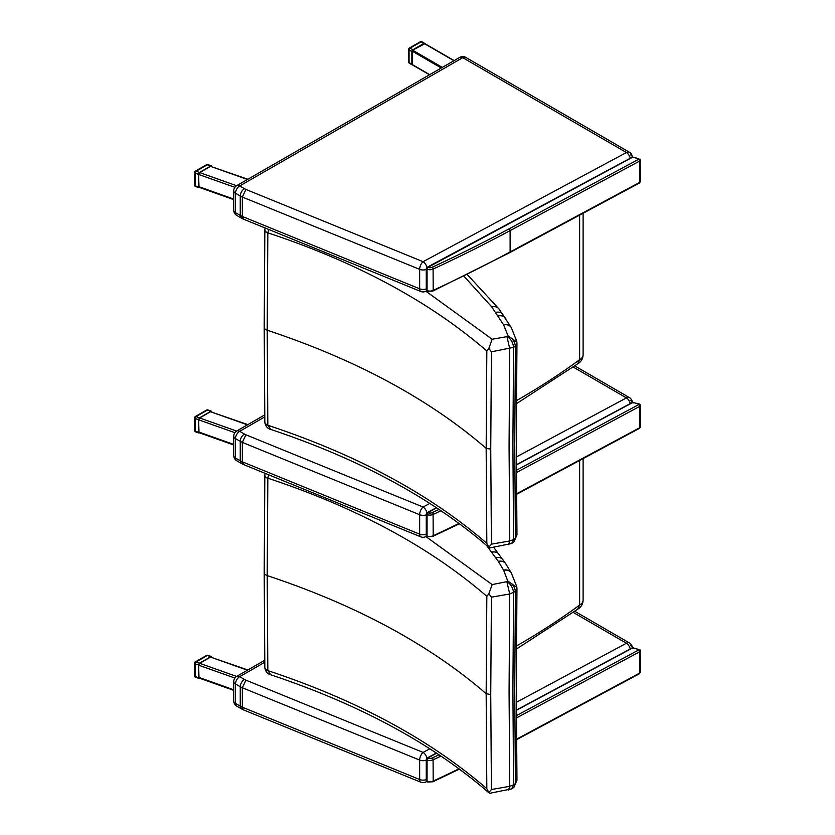 <?xml version="1.0" encoding="UTF-8"?>
<svg xmlns="http://www.w3.org/2000/svg" width="835" height="835" viewBox="0 0 835 835"><rect width="100%" height="100%" fill="white"/><g stroke="black" fill="none" stroke-linecap="round" stroke-linejoin="round"><path stroke-width="1.25" d="M579.626 215.117L579.626 359.697A11.899 6.868 180 0 0 583.112 354.844C582.924 358.841 581.097 361.858 577.632 363.862L579.626 359.697A774.295 447.038 180 0 1 516.406 400.685M508.588 544.629L509.736 540.965L491.408 544.169L488.851 547.207L489.206 547.687C432.645 498.558 359.802 459.125 270.686 429.409L267.837 425.13A5.949 3.601 179.2 0 1 264.831 422.061A5.949 3.601 179.2 0 1 264.831 421.988M488.851 547.207L486.826 543.314C429.816 494.09 356.816 454.741 267.837 425.265A5.949 3.465 175.9 0 1 264.841 422.531A5.949 3.465 175.9 0 1 264.841 422.52A5.949 3.465 175.9 0 1 264.841 422.301M489.206 547.687L489.978 547.885M511.771 543.449L513.953 541.894L515.404 538.21L513.567 539.514L511.667 543.512L489.936 547.885M463.916 276.197L491.638 306.758L503.641 324.867L508.035 335.837L506.928 336.651L509.736 348.613L509.068 445.973L509.736 540.965L513.567 539.525L512.899 444.617L513.567 347.36L515.404 346.149L516.938 342.809M515.404 346.149L514.746 443.354L515.404 538.21L516.959 534.849L516.301 440.202L516.959 343.185M267.837 425.13L267.2 330.232L267.837 232.819C356.816 262.326 429.816 301.706 486.826 350.982L488.851 348.414L491.408 351.817L513.567 347.35C513.034 342.611 510.936 339.01 507.283 336.526M486.826 350.982L486.158 448.322L486.826 543.314M491.408 351.817L490.74 449.167L491.408 544.169M264.852 229.521A5.949 3.392 4 0 0 264.841 229.594A5.949 3.392 4 0 0 264.841 229.604A5.949 3.392 4 0 0 267.837 232.819L268.672 229.437M506.928 336.651L492.159 339.24L488.851 348.414M264.841 229.834A5.949 3.267 0.7 0 0 264.831 230.063A5.949 3.267 0.7 0 0 267.837 232.955M508.035 335.837L516.907 342.099M507.92 336.098C512.189 337.904 514.684 341.244 515.404 346.128M579.626 460.482L579.626 605.062A11.899 6.868 180 0 0 583.112 600.198C582.924 604.206 581.097 607.212 577.632 609.226L579.626 605.062A774.295 447.038 180 0 1 516.406 646.039M508.588 789.983L509.736 786.319L491.408 789.534L488.851 792.561L489.206 793.041C432.645 743.912 359.802 704.49 270.686 674.764L267.837 670.495A5.949 3.601 179.2 0 1 264.831 667.416A5.949 3.601 179.2 0 1 264.831 667.353M488.851 792.561L486.826 788.668C429.816 739.455 356.816 700.106 267.837 670.62A5.949 3.465 175.9 0 1 264.841 667.885A5.949 3.465 175.9 0 1 264.841 667.875A5.949 3.465 175.9 0 1 264.841 667.656M489.206 793.041L489.978 793.24M511.625 788.898L489.936 793.25M511.667 788.866L513.567 784.879L509.736 786.319L509.068 691.328L509.736 593.977L515.404 591.504L516.938 588.174M511.771 788.814L513.953 787.259L515.404 783.564L513.567 784.879M486.544 545.38L498.276 561.318L503.641 570.232L507.92 581.452C512.189 583.258 514.684 586.608 515.404 591.483L514.746 688.708L515.404 783.564L516.959 780.203L516.301 685.556L516.959 588.55M267.837 670.495L267.2 575.597L267.837 478.184C356.816 507.68 429.816 547.071 486.826 596.336L488.851 593.769L491.408 597.182L509.736 593.977M486.826 596.336L486.158 693.676L486.826 788.668M491.408 597.182L490.74 694.532L491.408 789.534M513.567 592.725L512.899 689.981L513.567 784.869M264.852 474.885A5.949 3.392 4 0 0 264.841 474.948A5.949 3.392 4 0 0 267.837 478.184L268.672 474.791M507.92 581.452L492.159 584.594L488.851 593.769M265.144 473.361L264.852 474.958A5.949 3.392 4 0 0 264.841 474.958L264.831 475.428A5.949 3.267 0.7 0 0 267.837 478.309M264.841 475.198A5.949 3.267 0.7 0 0 264.831 475.428L264.194 572.612A5.949 3.434 0 0 0 267.2 575.597C356.148 605.083 429.138 644.443 486.158 693.676L490.74 694.532M508.035 581.191L516.907 587.454M507.283 581.891C510.936 584.364 513.034 587.976 513.567 592.714M506.928 582.016L509.736 593.967M424.712 43.796L412.584 50.163L412.584 64.733M236.618 676.433L199.701 663.314L198.615 665.151L199.012 678.01L233.758 690.357M247.849 669.973L210.545 657.082L247.463 670.202M199.701 663.314L210.545 657.082M236.618 185.714L199.701 172.595L198.615 174.431L199.012 187.29L233.758 199.638M247.849 179.254L210.545 166.363L247.463 179.483M199.701 172.595L210.545 166.363M236.618 431.079L199.701 417.959L198.615 419.796L199.012 432.655L233.758 444.992M247.849 424.618L210.545 411.728L247.463 424.838M199.701 417.959L210.545 411.728M424.838 43.618A1.493 0.856 120.1 0 0 424.608 43.357A1.493 0.856 120.1 0 0 423.867 43.43L412.908 49.735A1.493 0.856 120.1 0 0 411.853 51.561L411.853 64.191L409.077 62.583A1.493 0.856 180 0 1 408.649 61.978L408.649 49.349A1.493 0.856 -0 0 0 409.077 49.954A1.493 0.856 -59.9 0 1 410.131 48.127A1.493 0.856 -119.9 0 0 409.39 48.054A1.493 1.493 0 0 0 408.649 49.349A1.493 0.856 -0 0 1 409.087 48.733M420.349 41.75A1.493 0.856 60.1 0 1 421.09 41.823A1.493 0.856 -59.9 0 1 421.842 41.75A1.493 1.493 0 0 0 420.349 41.75L409.39 48.054M411.853 64.191A1.493 0.856 120.1 0 0 412.156 64.869A1.493 0.856 120.1 0 0 412.5 64.932M206.589 655.412A1.493 0.856 60.1 0 1 207.33 655.485A1.493 0.637 -70.4 0 1 207.832 655.298A1.493 1.493 0 0 0 206.589 655.412L195.317 661.894A1.493 1.493 0 0 0 194.576 663.178A1.493 0.856 -0 0 0 195.286 663.919A1.493 0.637 -70.4 0 1 196.058 661.967A1.493 0.856 -119.9 0 0 195.317 661.894M199.502 663.188L210.775 656.707L207.33 655.485L196.058 661.967L199.502 663.188L198.417 665.025L198.417 677.665L199.575 678.208M211.85 657.187L210.775 656.707M195.567 677.216A1.493 0.637 -70.4 0 1 195.286 676.548A1.493 0.856 180 0 1 194.576 675.818A1.493 1.493 0 0 0 195.567 677.216L198.813 678.375M195.014 662.572A1.493 0.856 -0 0 0 194.576 663.178L194.576 675.818M206.589 410.048A1.493 0.856 60.1 0 1 207.33 410.121A1.493 0.637 -70.4 0 1 207.832 409.933A1.493 1.493 0 0 0 206.589 410.048L195.317 416.529A1.493 1.493 0 0 0 194.576 417.824A1.493 0.856 -0 0 0 195.286 418.554A1.493 0.637 -70.4 0 1 196.058 416.602A1.493 0.856 -119.9 0 0 195.317 416.529M199.502 417.834L210.775 411.342L207.33 410.121L196.058 416.602L199.502 417.834L198.417 419.671L198.417 432.3L199.575 432.854M211.85 411.822L210.775 411.342M195.567 431.852A1.493 0.637 -70.4 0 1 195.286 431.184A1.493 0.856 180 0 1 194.576 430.453A1.493 1.493 0 0 0 195.567 431.852L198.813 433.01M195.014 417.218A1.493 0.856 -0 0 0 194.576 417.824L194.576 430.453M206.589 164.693A1.493 0.856 60.1 0 1 207.33 164.766A1.493 0.637 -70.4 0 1 207.832 164.578A1.493 1.493 0 0 0 206.589 164.693L195.317 171.175A1.493 1.493 0 0 0 194.576 172.459A1.493 0.856 -0 0 0 195.286 173.189A1.493 0.637 -70.4 0 1 196.058 171.248A1.493 0.856 -119.9 0 0 195.317 171.175M199.502 172.469L210.775 165.988L207.33 164.766L196.058 171.248L199.502 172.469L198.417 174.306L198.417 186.936L199.575 187.489M211.85 166.468L210.775 165.988M195.567 186.497A1.493 0.637 -70.4 0 1 195.286 185.829A1.493 0.856 180 0 1 194.576 185.099A1.493 1.493 0 0 0 195.567 186.497L198.813 187.645M195.014 171.853A1.493 0.856 -0 0 0 194.576 172.459L194.576 185.099M245.928 680.16L242.327 687.758L419.65 760.069A5.949 2.808 -67.8 0 1 423.084 752.408L245.928 680.16A32.857 18.965 180 0 1 244.394 679.387L239.708 676.663A5.949 3.434 -119.9 0 0 236.743 676.371A5.949 5.949 0 0 0 233.758 681.527A5.949 3.434 -0 0 0 235.491 683.948A5.949 3.444 -59.9 0 1 239.708 676.663L264.758 662.259M236.722 706.107A5.949 3.444 -59.9 0 1 235.491 703.383A5.949 3.434 180 0 1 233.758 700.962A5.949 5.949 0 0 0 236.722 706.107L241.461 708.852L240.25 706.139L235.491 703.383L235.491 683.948L240.25 686.704L240.25 706.139A38.807 22.399 180 0 0 242.327 707.193L243.496 709.886L241.461 708.852M630.268 648.952A5.949 3.309 -118.2 0 0 626.427 643.242A5.949 3.444 -59.9 0 1 629.413 642.95L574.814 611.314M426.267 779.608A5.949 3.434 180 0 1 419.65 779.504A5.949 2.808 -67.8 0 0 420.83 782.207L243.496 709.886M244.394 679.387C241.879 681.172 240.49 683.615 240.25 686.704A38.807 22.399 -0 0 0 242.327 687.758L242.327 707.193L419.65 779.504L419.65 760.069A5.949 3.434 -0 0 0 426.267 760.174M426.455 781.476A5.949 3.309 61.8 0 1 425.892 781.946L426.549 781.591M429.827 748.786L423.084 752.408A5.949 3.309 61.8 0 1 426.935 758.149M632.356 647.835A5.949 3.434 -0 0 0 630.644 645.674M426.497 759.172L427.029 758.316M427.186 781.873L426.612 781.184L427.061 760.017A1.44 0.626 -70.1 0 1 427.823 758.128L436.58 753.17M632.346 648.075L633.702 648.284M516.343 710.355L632.857 647.803A43.723 25.248 180 0 1 638.942 649.609L632.502 647.751L516.343 710.115M639.777 673.041L638.765 673.636L639.777 673.041L639.777 651.707A3.058 1.764 -0 0 0 640.194 651.394L640.424 672.217A1.795 1.033 180 0 1 640.194 672.728L638.942 673.49L640.194 672.728A3.058 1.764 180 0 1 639.777 673.041L516.51 739.226M638.942 649.609L640.194 651.394A1.795 1.033 -0 0 0 640.424 650.883A1.795 1.033 -0 0 0 640.278 650.475M638.942 649.807A1.618 0.929 180 0 1 638.765 649.943L639.777 651.707L516.374 717.964M245.928 189.441L242.327 197.039L419.65 269.35A5.949 2.808 -67.8 0 1 423.084 261.689L245.928 189.441A32.857 18.965 180 0 1 244.394 188.658L239.708 185.944A5.949 3.434 -119.9 0 0 236.743 185.641A5.949 5.949 0 0 0 233.758 190.808A5.949 3.434 -0 0 0 235.491 193.229A5.949 3.444 -59.9 0 1 239.708 185.944L462.757 57.667A5.949 3.444 -59.9 0 1 465.742 57.375A5.949 5.949 0 0 0 459.793 57.364A5.949 3.434 60.1 0 1 462.757 57.667L626.427 152.523A5.949 3.444 -59.9 0 1 629.413 152.231L465.742 57.375M236.722 215.388A5.949 3.444 -59.9 0 1 235.491 212.664A5.949 3.434 180 0 1 233.758 210.243A5.949 5.949 0 0 0 236.722 215.388L241.461 218.133L240.25 215.42L235.491 212.664L235.491 193.229L240.25 195.985L240.25 215.42A38.807 22.399 180 0 0 242.327 216.474L243.496 219.167L241.461 218.133M426.267 288.879A5.949 3.434 180 0 1 419.65 288.785A5.949 2.808 -67.8 0 0 420.83 291.488L243.496 219.167M244.394 188.658C241.879 190.443 240.49 192.885 240.25 195.985A38.807 22.399 -0 0 0 242.327 197.039L242.327 216.474L419.65 288.785L419.65 269.35A5.949 3.434 -0 0 0 426.267 269.444M426.455 290.757A5.949 3.309 61.8 0 1 425.892 291.227L492.159 339.24M630.268 158.232A5.949 3.309 -118.2 0 0 626.427 152.523L423.084 261.689A5.949 3.309 61.8 0 1 426.935 267.43M632.356 157.116A5.949 3.434 -0 0 0 630.644 154.955M426.497 268.452L427.029 267.597M427.186 291.154L426.612 290.465L427.061 269.287A1.44 0.626 -70.1 0 1 427.823 267.409L632.857 157.084L633.702 157.565M632.346 157.356L632.857 157.084A43.723 25.248 180 0 1 638.942 158.89L632.502 157.032L427.186 267.263L426.267 268.766L426.267 290.1L427.061 290.622A1.44 0.626 109.9 0 0 427.332 291.279L432.791 291.081A1.44 0.741 65.1 0 0 433.094 290.423A5.208 3.006 180 0 1 427.061 290.622L427.061 269.287A5.208 3.006 -0 0 0 433.094 269.089L433.198 290.371A1.44 0.741 65.1 0 1 432.895 291.029A1.44 0.741 65.1 0 1 432.843 291.05M638.942 158.89L640.194 160.675L640.424 181.498A1.795 1.033 180 0 1 640.194 182.009L638.942 182.771L640.194 182.009A3.058 1.764 180 0 1 639.777 182.322L639.777 160.988A3.058 1.764 -0 0 0 640.194 160.675A1.795 1.033 -0 0 0 640.424 160.163A1.795 1.033 -0 0 0 640.278 159.756M639.777 182.322L510.112 251.94A1.44 0.804 61.8 0 1 509.809 252.598L639.474 182.99M638.942 159.088A1.618 0.929 180 0 1 638.765 159.224L639.777 160.988L510.112 230.606A1.44 0.804 -118.2 0 0 509.131 228.821A1426.691 823.696 180 0 1 432.29 267.21L432.186 267.263A3.768 2.171 180 0 1 427.823 267.409M245.928 434.805L242.327 442.393L419.65 514.715A5.949 2.808 -67.8 0 1 423.084 507.043L245.928 434.805A32.857 18.965 180 0 1 244.394 434.023L239.708 431.309A5.949 3.434 -119.9 0 0 236.743 431.006A5.949 5.949 0 0 0 233.758 436.162A5.949 3.434 -0 0 0 235.491 438.584A5.949 3.444 -59.9 0 1 239.708 431.309L264.758 416.895M236.722 460.743A5.949 3.444 -59.9 0 1 235.491 458.018A5.949 3.434 180 0 1 233.758 455.597A5.949 5.949 0 0 0 236.722 460.743L241.461 463.498L240.25 460.784L235.491 458.018L235.491 438.584L240.25 441.35L240.25 460.784A38.807 22.399 180 0 0 242.327 461.828L243.496 464.531L241.461 463.498M630.268 403.597A5.949 3.309 -118.2 0 0 626.427 397.888A5.949 3.444 -59.9 0 1 629.413 397.596L574.814 365.949M426.267 534.243A5.949 3.434 180 0 1 419.65 534.149A5.949 2.808 -67.8 0 0 420.83 536.853L243.496 464.531M244.394 434.023C241.879 435.807 240.49 438.25 240.25 441.35A38.807 22.399 -0 0 0 242.327 442.393L242.327 461.828L419.65 534.149L419.65 514.715A5.949 3.434 -0 0 0 426.267 514.809M426.455 536.122A5.949 3.309 61.8 0 1 425.892 536.581L492.159 584.594M429.827 503.432L423.084 507.043A5.949 3.309 61.8 0 1 426.935 512.784M629.413 397.596A5.949 5.949 0 0 1 632.366 402.47A5.949 3.434 -0 0 0 630.644 400.32M426.497 513.807L427.029 512.961M427.186 536.508L426.612 535.819L427.061 514.652A1.44 0.626 -70.1 0 1 427.823 512.773L436.58 507.816M632.346 402.72L633.702 402.929M516.343 464.991L632.857 402.439A43.723 25.248 180 0 1 638.942 404.244L640.194 406.029A1.795 1.033 -0 0 0 640.424 405.528L639.422 404.067L632.502 402.397L516.343 464.761M639.777 427.687L638.765 428.271L639.777 427.687L639.777 406.353A3.058 1.764 -0 0 0 640.194 406.029L640.424 426.862A1.795 1.033 180 0 1 640.194 427.363L638.942 428.136L640.194 427.363A3.058 1.764 180 0 1 639.777 427.687L516.51 493.861M638.942 404.244L640.121 404.599M638.942 404.443A1.618 0.929 180 0 1 638.765 404.589L639.777 406.353L516.374 472.6M264.194 327.184A5.949 3.434 0 0 0 264.194 327.247A5.949 3.434 0 0 0 267.2 330.232C356.148 359.718 429.138 399.078 486.158 448.322L490.74 449.167M491.638 306.758A8.924 6.732 -35.6 0 1 498.892 308.846A8.924 6.732 -35.6 0 1 498.923 308.887M491.711 306.863A8.924 6.732 -35.7 0 1 498.954 308.929A8.924 6.732 -35.7 0 1 498.986 308.981M495.781 312.384A8.924 6.68 -37.1 0 1 502.9 314.284A8.924 6.68 -37.1 0 1 502.941 314.325M498.276 315.954A8.924 6.847 -32.4 0 1 505.812 318.459A8.924 6.847 -32.4 0 1 505.843 318.532M503.547 324.711A8.924 6.92 -29.7 0 1 511.302 327.57A8.924 6.92 -29.7 0 1 511.333 327.633M503.641 324.867A8.924 6.92 -29.9 0 1 511.375 327.706A8.924 6.92 -29.9 0 1 511.417 327.769M264.194 572.539A5.949 3.434 0 0 0 264.194 572.612L264.841 667.885C265.613 671.695 267.565 673.991 270.686 674.764M491.638 552.123A8.924 6.732 -35.6 0 1 498.892 554.2A8.924 6.732 -35.6 0 1 498.923 554.252M491.711 552.217A8.924 6.732 -35.7 0 1 498.954 554.294A8.924 6.732 -35.7 0 1 498.986 554.346M495.781 557.738A8.924 6.68 -37.1 0 1 502.9 559.638A8.924 6.68 -37.1 0 1 502.941 559.69M498.276 561.318A8.924 6.847 -32.4 0 1 505.812 563.823A8.924 6.847 -32.4 0 1 505.843 563.886M503.547 570.075A8.924 6.92 -29.7 0 1 511.302 572.935A8.924 6.92 -29.7 0 1 511.333 572.998M503.641 570.232A8.924 6.92 -29.9 0 1 511.375 573.06A8.924 6.92 -29.9 0 1 511.417 573.134M429.712 74.659L412.062 64.431M424.18 43.493L453.927 60.736M442.341 67.405L412.584 50.163M412.062 51.071L441.287 68.011M233.758 689.783L198.615 677.3M198.615 665.151L234.885 678.041M233.758 199.064L198.615 186.581M198.615 174.431L234.885 187.322M233.758 444.429L198.615 431.945M198.615 419.796L234.885 432.676M412.156 64.869L409.39 63.262A1.493 0.856 -59.9 0 1 409.077 62.583L409.077 49.954L411.853 51.561M412.908 49.735L410.131 48.127L421.09 41.823L423.867 43.43M198.417 677.665L195.286 676.548L195.286 663.919L198.417 665.025M198.417 432.3L195.286 431.184L195.286 418.554L198.417 419.671M198.417 186.936L195.286 185.829L195.286 173.189L198.417 174.306M573.269 612.431L626.427 643.242L516.312 702.35M426.497 780.506L427.061 781.351A1.44 0.626 109.9 0 0 427.332 781.998L432.791 781.8A1.44 0.741 65.1 0 0 433.094 781.142A5.208 3.006 180 0 1 427.061 781.351L427.061 760.017A5.208 3.006 -0 0 0 433.094 759.808L433.198 781.09A1.44 0.741 65.1 0 1 432.895 781.748A1.44 0.741 65.1 0 1 432.843 781.769M439.012 754.788A1426.691 823.696 180 0 1 432.29 757.94L432.186 757.982A3.768 2.171 180 0 1 427.823 758.128M638.765 649.943L516.364 715.658M640.278 671.81A1.795 1.033 180 0 1 640.424 672.217L640.111 649.943M458.989 768.816A1428.132 824.521 180 0 1 433.198 781.09L433.094 759.808A1.44 0.741 -114.9 0 0 432.186 757.982M432.29 757.94A1.44 0.741 -114.9 0 1 433.198 759.756A1428.132 824.521 -0 0 0 440.984 756.113M426.497 289.787L427.332 291.279M638.765 159.224L509.131 228.821M640.278 181.091A1.795 1.033 180 0 1 640.424 181.498L640.111 159.214M432.29 267.21A1.44 0.741 -114.9 0 1 433.198 269.037A1428.132 824.521 -0 0 0 510.112 230.606L510.112 251.94A1428.132 824.521 180 0 1 433.198 290.371L433.094 269.089A1.44 0.741 -114.9 0 0 432.186 267.263M573.269 367.076L626.427 397.888L516.312 456.995M426.497 535.141L427.061 535.986A1.44 0.626 109.9 0 0 427.332 536.634L432.791 536.435A1.44 0.741 65.1 0 0 433.094 535.778A5.208 3.006 180 0 1 427.061 535.986L427.061 514.652A5.208 3.006 -0 0 0 433.094 514.443L433.198 535.736A1.44 0.741 65.1 0 1 432.895 536.394A1.44 0.741 65.1 0 1 432.843 536.414M439.012 509.433A1426.691 823.696 180 0 1 432.29 512.575L432.186 512.627A3.768 2.171 180 0 1 427.823 512.773M638.765 404.589L516.364 470.293M640.278 426.445A1.795 1.033 180 0 1 640.424 426.862L640.424 405.528A1.795 1.033 -0 0 0 640.278 405.111M458.989 523.451A1428.132 824.521 180 0 1 433.198 535.736L433.094 514.443A1.44 0.741 -114.9 0 0 432.186 512.627M432.29 512.575A1.44 0.741 -114.9 0 1 433.198 514.402A1428.132 824.521 -0 0 0 440.984 510.749M516.395 403.712L577.977 363.642M583.112 354.844L583.112 213.249M270.686 429.409C267.565 428.626 265.613 426.33 264.841 422.52L264.194 327.247L264.852 229.594M513.953 541.894L516.959 534.849M265.144 227.997L264.852 229.604M467.266 274.538L498.954 308.929L511.302 327.57L516.802 341.411M516.395 649.077L577.977 609.007M583.112 600.198L583.112 458.613M513.953 787.259L516.959 780.203M493.631 547.238L505.801 563.823L511.302 572.935L516.802 586.765M412.219 64.775L429.493 74.785M424.556 43.451L454.146 60.611M424.608 43.357L421.842 41.75M408.649 61.978A1.493 1.493 0 0 0 409.39 63.262M211.464 656.592L207.832 655.298M211.464 411.227L207.832 409.933M211.464 165.873L207.832 164.578M233.758 700.962L233.758 681.527M264.737 660.266L236.743 676.371M420.83 782.207A5.949 5.949 0 0 0 425.892 781.946M632.366 647.824A5.949 5.949 0 0 0 629.413 642.95M427.332 781.998L426.267 780.819L426.267 759.485L427.186 757.982L436.381 753.045M639.474 673.709L516.51 739.716M432.791 781.8L459.407 769.118M233.758 210.243L233.758 190.808M459.793 57.364L236.743 185.641M426.549 290.872L425.892 291.227A5.949 5.949 0 0 1 420.83 291.488M632.366 157.105A5.949 5.949 0 0 0 629.413 152.231M432.791 291.081L509.809 252.598M233.758 455.597L233.758 436.162M264.737 414.901L236.743 431.006M426.549 536.237L425.892 536.581A5.949 5.949 0 0 1 420.83 536.853M427.332 536.634L426.267 535.465L426.267 514.13L427.186 512.617L436.381 507.68M639.474 428.355L516.51 494.362M432.791 536.435L459.407 523.764"/></g></svg>
